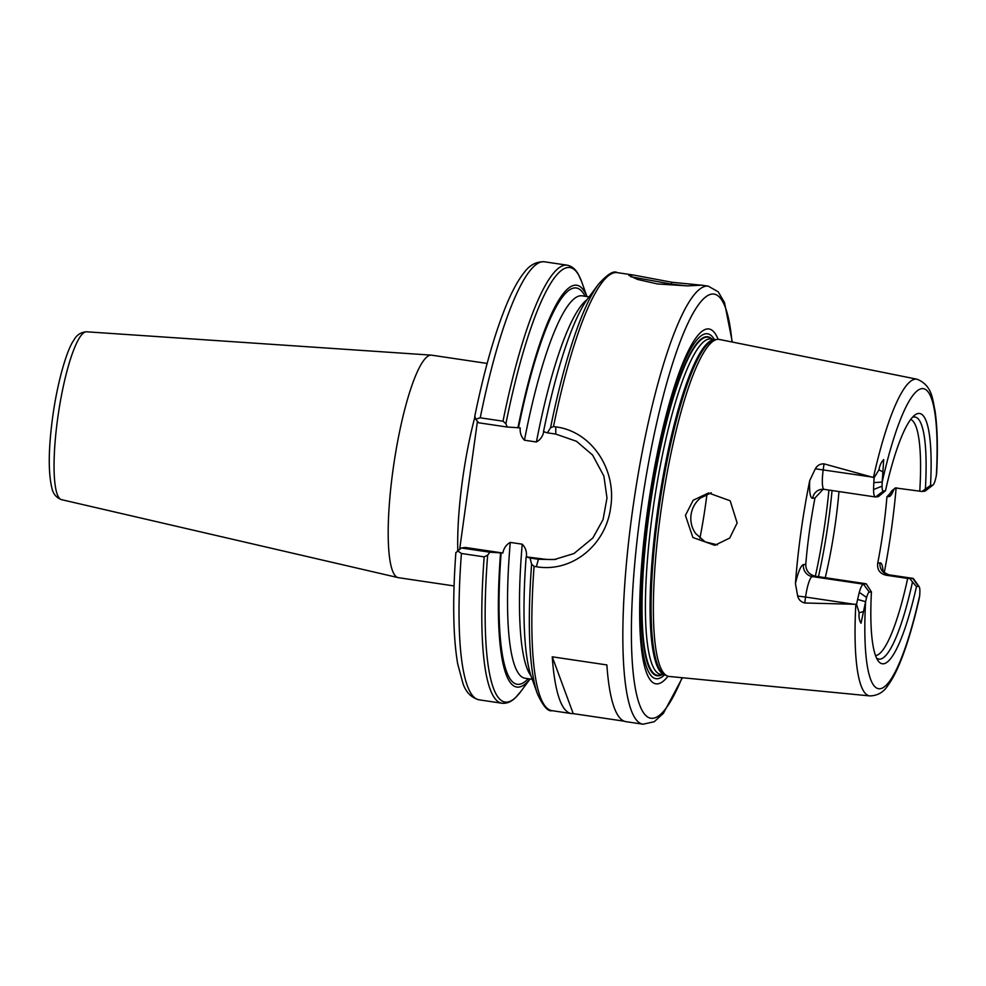 <?xml version="1.0" encoding="UTF-8"?>
<svg xmlns="http://www.w3.org/2000/svg" width="986" height="986" viewBox="0 0 986 986"><rect width="100%" height="100%" fill="white"/><g stroke="black" fill="none" stroke-linecap="round" stroke-linejoin="round"><path stroke-width="1.48" d="M657.428 283.943L637.498 279.432L628.846 275.365L633.419 275.032L671.86 282.255L701.379 285.188L687.525 285.891L657.428 283.943M686.995 285.903L671.256 284.091L630.818 276.758M711.83 339.135A170.948 32.365 98.5 0 0 708.268 337.212A170.948 32.365 98.5 0 0 649.552 510.169A170.948 32.365 98.5 0 0 657.982 675.373A170.948 32.365 98.5 0 0 661.951 674.572M708.108 337.175A170.972 32.378 98.5 0 0 707.936 337.138A170.972 32.378 98.5 0 0 649.219 510.119A170.972 32.378 98.5 0 0 657.65 675.348A170.972 32.378 98.5 0 0 657.822 675.361M869.935 695.919A160.102 30.32 -81.5 0 1 855.836 604.295L856.551 604.245L859.139 612.75C858.646 616.916 859.274 620.391 861.024 623.201L865.597 601.694L857.61 599.414L859.274 592.34A20.25 3.833 98.5 0 1 863.477 584.168L866.226 583.848L864.426 583.515L815.274 576.206L812.279 576.563L863.477 584.168L869.344 592.142A13.212 2.502 98.5 0 0 866.595 597.479L865.597 601.694A151.671 28.717 98.5 0 0 880.153 688.733A151.671 28.717 98.5 0 0 919.741 595.322L919.235 598.366C913.874 622.043 908.032 642.046 901.734 658.377C897.248 670.012 892.626 679.071 887.844 685.541C883.641 692.197 877.663 695.66 869.935 695.919L669.247 676.47A170.381 32.267 -81.5 0 1 667.312 675.965A170.381 32.267 -81.5 0 1 660.842 511.82A170.381 32.267 -81.5 0 1 717.364 339.369A170.381 32.267 -81.5 0 1 719.361 339.443L917.017 379.216C932.781 385.551 932.583 400.587 934.938 410.201C937.353 426.248 937.945 446.978 936.7 472.393L936.343 475.671A151.671 28.717 98.5 0 0 921.787 388.644A151.671 28.717 98.5 0 0 882.199 482.055L882.051 486.184A13.212 2.502 -81.5 0 0 883.37 491.028L885.465 490.781A126.541 23.96 -81.5 0 1 914.663 415.192A126.541 23.96 -81.5 0 1 930.513 485.469L925.386 489.044A122.387 23.171 98.5 0 0 912.358 417.374M668.003 676.223A179.403 33.968 -81.5 0 1 647.58 510.317A179.403 33.968 -81.5 0 1 718.104 339.32M662.21 674.609A171.379 32.452 -81.5 0 1 649.133 510.132A171.379 32.452 -81.5 0 1 712.089 339.172M717.463 544.851L705.163 541.881L695.537 533.426C691.691 527.769 690.2 521.545 691.063 514.741C692.061 508.012 695.192 502.441 700.442 498.041L711.251 492.79M699.9 538.282A119.503 22.629 98.5 0 0 705.742 503.452A119.503 22.629 98.5 0 0 706.962 494.159M825.257 577.697A119.503 22.629 98.5 0 0 835.462 522.74A119.503 22.629 98.5 0 0 838.975 491.546M487.146 363.44L431.56 355.17A112.478 21.298 98.5 0 0 431.239 355.133A112.478 21.298 98.5 0 0 393.131 469.003A112.478 21.298 98.5 0 0 398.159 577.623A112.478 21.298 98.5 0 0 398.467 577.685L454.065 585.943M737.146 522.962L729.726 538.048L714.813 545.307L692.899 537.518L685.418 515.407L693.158 500.259L708.503 492.963L730.158 500.777L737.146 522.962M896.126 488.07A161.815 30.64 -81.5 0 1 891.492 528.878A161.815 30.64 -81.5 0 1 884.245 572.632M823.137 489.253L814.978 497.992L812.686 498.263A30.788 5.83 -81.5 0 1 809.728 480.601A163.22 30.911 98.5 0 0 800.928 532.28A163.22 30.911 98.5 0 0 795.443 583.564A30.788 5.83 -81.5 0 1 803.479 564.608L805.772 564.337C805.796 570.598 808.951 574.555 815.274 576.206M809.728 480.601L815.323 468.781C817.283 465.38 820.179 463.74 824.037 463.864L873.436 477.483A160.102 30.32 -81.5 0 1 917.017 379.216M556.19 559.284A63.264 62.044 83.3 0 1 541.967 558.852L526.142 556.843A203.141 38.466 98.5 0 0 531.516 677.333L537.469 693.971A219.681 41.597 -81.5 0 1 531.614 564.177L530.037 558.014L538.418 559.272L554.354 559.53L573.963 553.553L592.894 537.937L603.05 519.585L606.994 498.041L603.876 476.053L592.598 455.039L576.465 441.284L555.784 434.086L547.415 432.842L550.533 427.801A219.681 41.597 -81.5 0 1 598.379 284.35C607.425 274.231 613.686 270.324 617.187 272.617A221.443 41.93 98.5 0 0 553.491 426.531L555.771 426.876C591.81 431.4 616.632 469.607 610.716 507.014C606.23 544.74 572.176 572.866 536.359 566.728L534.079 566.383A221.443 41.93 98.5 0 0 552.049 710.672L571.399 713.556A221.443 41.93 -81.5 0 1 552.246 656.812L606.871 664.934A221.443 41.93 -81.5 0 0 626.024 721.678L643.094 724.217A221.443 41.93 -81.5 0 1 632.568 510.267A221.443 41.93 -81.5 0 1 708.231 286.15L718.19 291.807L724.5 302.517L732.315 342.043M893.945 489.266A30.788 5.83 -81.5 0 1 889.212 496.525L886.932 496.784A119.503 22.629 -81.5 0 1 883.259 529.852A119.503 22.629 -81.5 0 1 877.725 563.129L880.017 562.858A30.788 5.83 -81.5 0 1 883.012 571.264M875.556 655.604A119.503 22.629 98.5 0 0 907.662 578.425L885.81 575.171C879.672 573.507 876.973 569.501 877.725 563.129M814.978 497.992A119.503 22.629 98.5 0 0 809.444 531.269A119.503 22.629 98.5 0 0 805.772 564.337M886.932 496.784L895.263 487.922L922.058 491.484L924.806 491.164A20.25 3.833 98.5 0 0 925.398 490.892L932.978 485.05A13.212 2.502 98.5 0 0 935.344 479.899L936.343 475.671M824.037 463.864L823.211 469.792A20.25 3.833 98.5 0 0 824.173 489.352L875.383 496.969A20.25 3.833 -81.5 0 0 875.58 496.969L878.316 496.648L885.465 490.781M876.566 658.056A122.387 23.171 98.5 0 0 912.494 581.95L916.475 586.584A126.541 23.96 -81.5 0 1 878.144 660.817A126.541 23.96 -81.5 0 1 871.427 591.896L866.226 583.848M919.765 491.213A119.503 22.629 98.5 0 0 910.67 419.432M907.662 578.425L912.703 578.375A20.25 3.833 -81.5 0 1 912.9 578.375A20.25 3.833 -81.5 0 1 913.578 578.856L919.137 586.658A13.212 2.502 -81.5 0 1 919.901 591.193L919.741 595.322M869.344 592.142L871.427 591.896M912.494 581.95L909.967 578.696M882.544 571.375L882.285 569.945C883.234 569.772 879.722 570.894 889.002 574.826A20.25 3.833 98.5 0 0 888.805 574.813L912.703 578.375L918.57 586.337L916.475 586.584M925.386 489.044L922.058 491.484M924.806 491.164L932.596 485.223L930.513 485.469M624.261 721.21L573.223 713.617A221.443 41.93 -81.5 0 1 571.399 713.556M526.142 556.843L530.037 558.014M598.379 284.35L587.841 298.536A203.141 38.466 98.5 0 0 543.508 431.671L547.415 432.842M489.857 552.209L502.823 553.023L465.491 547.476L461.337 547.97L489.857 552.209L487.651 555.167A219.681 41.597 98.5 0 0 520.805 691.494L530.086 678.984M500.543 553.035A203.141 38.466 98.5 0 0 530.049 678.972M543.853 431.363C542.818 436.305 540.328 439.842 536.409 441.987L524.453 440.212C521.261 436.995 519.844 432.879 520.189 427.85L507.223 427.037L478.703 422.797L475.696 419.198L474.919 416.314M586.916 296.539A203.141 38.466 98.5 0 0 517.909 427.862M586.953 296.552L581.715 281.873A219.681 41.597 98.5 0 0 505.892 423.733L507.223 427.037M484.175 556.868L461.411 553.479A221.443 41.93 98.5 0 0 479.233 699.85L501.997 703.24A221.443 41.93 -81.5 0 1 484.175 556.868L487.651 555.167M474.734 416.499C483.719 372.609 493.813 336.559 505.017 308.359C511.278 292.645 517.625 280.764 524.034 272.703C529.507 265.098 536.285 261.463 544.371 261.783A221.443 41.93 98.5 0 0 480.231 417.817L502.996 421.195A221.443 41.93 -81.5 0 1 567.123 265.172C571.942 266.146 575.75 269.326 578.56 274.737L581.715 281.873M459.686 549.128L477.434 421.281M502.823 553.023C503.858 548.08 506.348 544.543 510.267 542.411L522.223 544.186C525.415 547.403 526.832 551.519 526.487 556.548L526.709 556.782M875.383 496.969A20.25 3.833 -81.5 0 1 873.547 489.537L873.818 482.622L882.199 482.055L883.702 459.587C881.237 462.126 879.66 465.54 878.97 469.829L874.101 477.742L873.818 482.622M874.101 477.742L873.436 477.483M855.836 604.295L804.736 602.988C801.002 602.015 798.635 599.698 797.662 596.037L795.443 583.564M856.551 604.245L857.61 599.414M480.231 417.817L475.696 419.198M505.892 423.733L502.996 421.195M456 552.616L461.337 547.97M457.442 550.718L461.411 553.479M553.491 426.531L550.533 427.801M531.614 564.177L534.079 566.383M573.223 713.617L552.246 656.812M671.86 282.255L671.256 284.091M832.048 490.523A138.484 26.228 -81.5 0 1 828.523 520.731A138.484 26.228 -81.5 0 1 818.466 576.687M815.336 576.218A140.591 26.622 98.5 0 0 825.381 520.152A140.591 26.622 98.5 0 0 828.918 490.054M731.994 341.982A214.406 40.599 98.5 0 0 691.802 315.545A214.406 40.599 98.5 0 0 640.764 511.118A214.406 40.599 98.5 0 0 637.055 696.387A214.406 40.599 98.5 0 0 682.065 677.715M667.312 675.965L664.995 674.942A169.703 32.131 -81.5 0 1 658.537 511.438A169.703 32.131 -81.5 0 1 714.85 339.665L717.364 339.369M665.254 675.053A169.567 32.107 -81.5 0 1 657.514 511.278A169.567 32.107 -81.5 0 1 715.133 339.628L710.795 338.974A169.567 32.107 -81.5 0 0 652.855 510.588A169.567 32.107 -81.5 0 0 660.916 674.424L665.291 675.065M664.478 674.942A174.374 33.019 -81.5 0 1 647.864 510.095A174.374 33.019 -81.5 0 1 714.357 339.504M61.576 499.668C56.325 497.757 53.071 493.826 51.839 487.86C48.141 472.195 48.425 448.47 52.714 416.659C57.644 380.645 67.221 349.13 73.814 340.207C76.637 334.957 80.864 332.159 86.534 331.789A84.87 16.072 98.5 0 0 57.78 417.707A84.87 16.072 98.5 0 0 61.576 499.668L398.159 577.623M474.833 417.201A112.478 21.298 98.5 0 0 462.594 479.332A112.478 21.298 98.5 0 0 457.8 550.459M880.017 562.858A10.55 10.341 -96.7 0 0 888.805 574.813L885.81 575.171M875.58 496.969L883.37 491.028M528.213 678.701A200.355 37.936 -81.5 0 1 501.11 552.973M518.476 427.788A200.355 37.936 -81.5 0 1 585.08 296.268M510.267 542.411A193.318 36.605 98.5 0 0 525.181 678.257L532.23 679.305M531.01 675.854A193.318 36.605 -81.5 0 1 522.223 544.186M589.086 296.86L582.048 295.812A193.318 36.605 98.5 0 0 524.453 440.212M536.409 441.987A193.318 36.605 -81.5 0 1 586.929 299.806M859.274 592.34L866.595 597.479M873.547 489.537L882.051 486.184M815.323 468.781L871.673 476.99M803.479 564.608A10.55 10.341 83.3 0 0 812.279 576.563A20.25 3.833 98.5 0 0 805.562 597.048L854.012 604.258M797.662 596.037L805.562 597.048L804.736 602.988M893.267 489.574L896.779 487.86A10.55 10.341 -96.7 0 0 889.212 496.525M812.686 498.263A10.55 10.341 83.3 0 1 821.695 489.315L824.173 489.352M882.716 471.813L878.97 469.829M863.317 611.628L859.139 612.75M541.967 558.852L538.418 559.272L536.359 566.728M555.771 426.876L555.784 434.086M86.534 331.789L431.239 355.133M617.187 272.617L633.419 275.032M701.108 285.09L708.231 286.15M544.371 261.783L567.123 265.172M889.002 574.826L912.9 578.375M537.469 693.971C543.175 706.284 548.043 711.855 552.049 710.672M501.997 703.24C506.878 703.708 511.451 701.761 515.715 697.41L520.805 691.494M455.865 552.53C452.475 599.722 453.079 636.833 457.689 663.849L463.001 683.618C466.033 692.418 471.444 697.829 479.233 699.85M682.398 677.752L663.381 713.359L654.236 721.715L643.094 724.217"/></g></svg>
